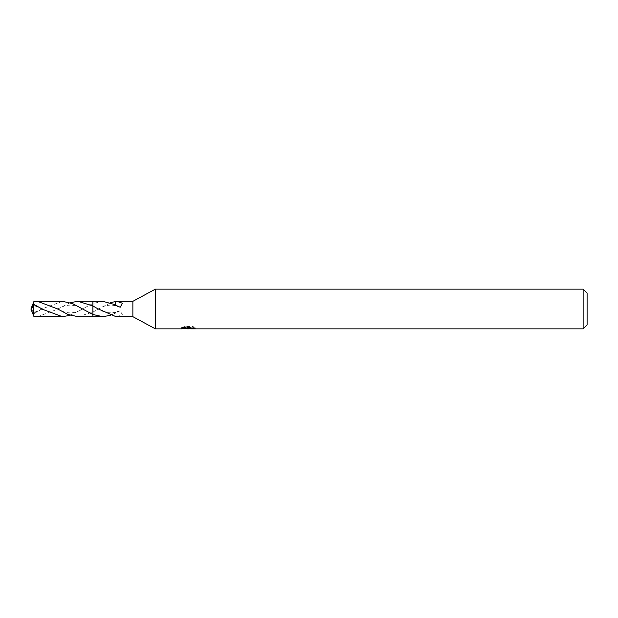 <?xml version="1.0" encoding="UTF-8"?>
<svg xmlns="http://www.w3.org/2000/svg" width="618" height="618" viewBox="0 0 618 618"><rect width="100%" height="100%" fill="white"/><g stroke="black" fill="none" stroke-linecap="round" stroke-linejoin="round"><path stroke-width="0.46" stroke-dasharray="3.09 2.32" d="M92.885 312.067L92.878 301.314L92.878 312.075L110.607 302.681M102.804 301.321L92.885 303.492L70.158 315.319M182.936 328.49L182.936 327.138L189.286 327.138L181.731 327.54L184.643 326.574L187.548 327.54L195.11 327.2L195.11 328.552M193.712 327.37L193.712 328.706L190.522 328.552M190.599 328.861L193.712 328.706M195.11 327.2L192.839 326.574L184.998 326.574L184.998 327.965M192.839 326.574L192.839 327.965M193.712 326.968L193.712 328.328M188.799 327.37L188.799 328.521M185.006 326.574L182.936 327.131M189.286 327.138L189.286 327.965M184.643 326.574L184.643 327.965L181.731 328.861L181.731 327.54L187.548 327.54M186.18 328.668L184.643 327.965M115.558 305.176L115.558 306.018L115.558 305.176M115.581 301.414L115.581 305.392M116.879 316.679L122.41 314.771L120.201 310.761L110.607 315.319M132.87 301.321L132.87 316.679M77.945 316.694L92.878 312.082L92.878 303.5M115.589 312.6L115.558 313.202M587.1 293.11L587.1 324.89M583.129 289.139L583.129 328.861M155.381 289.139L155.381 328.861M37.536 316.679L56.964 309.464L70.158 302.681M62.379 301.314L42.92 308.552L33.797 313.643L31.541 310.599M31.363 307.733L30.9 309L33.696 312.553L33.696 313.65M33.696 312.553L33.843 301.677M33.797 304.357L35.156 305.925L36.833 306.273L31.294 308.019L31.541 307.401M36.833 306.281L34.021 304.458M33.797 313.643L35.156 312.075L36.833 311.727L31.294 309.981M36.833 311.719L33.233 314.801M33.542 315.566L34.824 316.509M188.451 328.853L188.451 327.532M188.49 327.54L190.599 327.54M190.522 327.965L190.522 327.525M120.201 307.239L115.558 306.018M115.558 305.794C109.904 304.272 103.87 305.485 97.443 309.425M97.443 308.575C103.237 312.43 109.278 313.643 115.558 312.206M120.201 310.761L115.558 311.982M42.92 309.448L35.156 305.925M56.964 308.536C64.79 313.071 72.406 315.412 83.345 308.544M42.92 308.552L35.156 312.075M56.964 309.464C64.79 304.929 72.406 302.588 83.345 309.456M30.9 309L31.348 307.818"/><path stroke-width="0.93" d="M181.87 327.494L181.731 328.861L155.381 328.861L132.87 316.679L132.87 301.321L155.381 289.139L583.129 289.139L587.1 293.11L587.1 324.89L583.129 328.861L190.591 328.861M155.381 328.861L155.381 289.139M190.522 328.552L186.18 328.668M188.49 328.861L187.548 328.861M583.129 328.861L583.129 289.139M181.87 328.822L189.286 328.49L182.936 328.49M182.936 328.482L185.006 327.965L192.839 327.965L195.11 328.544L190.599 328.861M110.607 315.319L102.804 316.679L92.878 316.686L92.885 301.321L102.804 301.321L115.558 304.798M102.804 316.679L92.878 314.5M132.87 316.679L115.581 316.586M115.581 305.199L115.581 301.414L132.87 301.321M116.879 301.321L122.41 303.229L120.201 307.239L115.558 305.176M92.885 305.933L97.443 308.575L115.581 316.501M189.286 327.965L189.286 328.49M110.607 302.681L115.581 301.499M70.158 315.319L62.379 316.686L42.92 309.448L33.797 304.357L30.9 309L33.696 305.446L33.696 304.35M33.696 305.446L33.843 316.323L62.379 316.686M57.737 309L67.887 314.446L77.945 316.694L92.878 316.694L92.878 314.516L72.515 303.577L62.379 301.314L37.536 301.321L57.737 309M34.021 304.458L33.233 303.199L33.542 302.434L34.824 301.491L37.536 301.321M92.878 305.918L92.878 301.306L77.945 301.306L92.878 305.918M33.542 302.434L33.843 301.677L34.824 301.491M70.158 302.681L77.945 301.306M31.541 307.401L33.233 303.199M31.541 310.599L33.843 316.323M31.325 310.105L30.9 309M190.522 328.853L190.522 327.965"/></g></svg>
